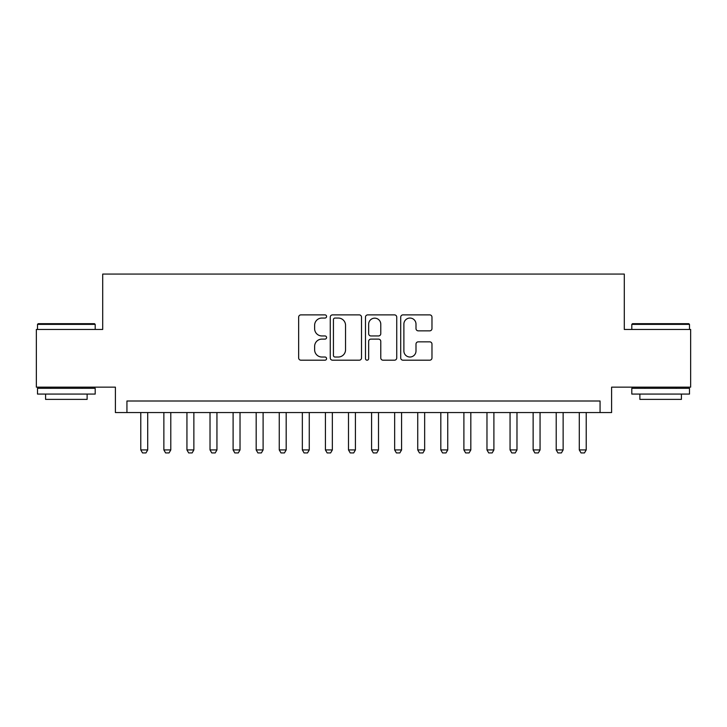 <?xml version="1.0" encoding="UTF-8"?>
<svg xmlns="http://www.w3.org/2000/svg" width="727" height="727" viewBox="0 0 727 727"><rect width="100%" height="100%" fill="white"/><g stroke="black" fill="none" stroke-linecap="round" stroke-linejoin="round"><path stroke-width="1.09" d="M326.577 316.463A1.59 1.59 0 0 0 324.987 314.882L300.914 314.882A2.263 2.263 0 0 0 298.652 317.145L298.652 357.92A2.263 2.263 0 0 0 300.914 360.192L324.987 360.192A1.59 1.59 0 0 0 326.577 358.602A1.59 1.59 0 0 0 324.987 357.021L321.87 357.021A7.252 7.252 0 0 1 314.627 349.769L314.627 346.37A7.252 7.252 0 0 1 321.87 339.118L324.987 339.118A1.59 1.59 0 0 0 326.577 337.537A1.59 1.59 0 0 0 324.987 335.947L321.87 335.947A7.252 7.252 0 0 1 314.627 328.704L314.627 325.305A7.252 7.252 0 0 1 321.87 318.053L324.987 318.053A1.59 1.59 0 0 0 326.577 316.463M429.702 330.849A2.263 2.263 0 0 0 431.974 328.586L431.974 317.145A2.263 2.263 0 0 0 429.702 314.882L402.976 314.882A2.263 2.263 0 0 0 400.713 317.145L400.713 357.92A2.263 2.263 0 0 0 402.976 360.192L429.702 360.192A2.263 2.263 0 0 0 431.974 357.92L431.974 344.107A2.263 2.263 0 0 0 429.702 341.844L418.27 341.844A2.263 2.263 0 0 0 415.998 344.107L415.998 350.959A6.061 6.061 0 0 1 409.937 357.021A6.061 6.061 0 0 1 403.885 350.959L403.885 324.115A6.061 6.061 0 0 1 409.937 318.053A6.061 6.061 0 0 1 415.998 324.115L415.998 328.586A2.263 2.263 0 0 0 418.27 330.849L429.702 330.849M600.066 412.545L611.607 412.545L611.607 387.155L690.65 387.155L690.65 329.458L624.293 329.458L624.293 274.07L102.707 274.07L102.707 329.458L36.35 329.458L36.35 387.155L115.393 387.155L115.393 412.545L600.066 412.545L600.066 401.004L126.934 401.004L126.934 412.545M361.519 317.145A2.263 2.263 0 0 0 359.256 314.882L332.521 314.882A2.263 2.263 0 0 0 330.258 317.145L330.258 357.92A2.263 2.263 0 0 0 332.521 360.192L359.256 360.192A2.263 2.263 0 0 0 361.519 357.92L361.519 317.145M367.744 314.882L394.479 314.882A2.263 2.263 0 0 1 396.742 317.145L396.742 357.92A2.263 2.263 0 0 1 394.479 360.192L383.038 360.192A2.263 2.263 0 0 1 380.775 357.92L380.775 341.39A2.263 2.263 0 0 0 378.513 339.118L370.915 339.118A2.263 2.263 0 0 0 368.653 341.39L368.653 358.602A1.59 1.59 0 0 1 367.071 360.192A1.59 1.59 0 0 1 365.481 358.602L365.481 317.145A2.263 2.263 0 0 1 367.744 314.882M335.011 318.053A1.59 1.59 0 0 0 333.429 319.635L333.429 355.43A1.59 1.59 0 0 0 335.011 357.021L338.3 357.021A7.252 7.252 0 0 0 345.543 349.769L345.543 325.305A7.252 7.252 0 0 0 338.3 318.053L335.011 318.053M380.775 324.224A6.061 6.061 0 0 0 374.714 318.162A6.061 6.061 0 0 0 368.653 324.224L368.653 333.684A2.263 2.263 0 0 0 370.915 335.947L378.513 335.947A2.263 2.263 0 0 0 380.775 333.684L380.775 324.224M140.784 412.545L140.784 449.931L147.708 449.931L147.708 412.545M147.708 449.931L145.973 452.93L142.519 452.93L140.784 449.931M38.195 323.688L94.51 323.688L95.201 324.378L37.504 324.378L38.195 323.688M66.357 394.079L37.504 394.079L37.504 388.309L95.201 388.309L95.201 394.079L66.357 394.079M87.122 394.079L87.122 399.387L45.583 399.387L45.583 394.079M632.49 323.688L688.805 323.688L689.496 324.378L631.799 324.378L632.49 323.688M660.643 394.079L631.799 394.079L631.799 388.309L689.496 388.309L689.496 394.079L660.643 394.079M681.417 394.079L681.417 399.387L639.878 399.387L639.878 394.079M163.866 412.545L163.866 449.931L170.79 449.931L170.79 412.545M170.79 449.931L169.055 452.93L165.592 452.93L163.866 449.931M186.939 412.545L186.939 449.931L193.864 449.931L193.864 412.545M193.864 449.931L192.137 452.93L188.675 452.93L186.939 449.931M210.021 412.545L210.021 449.931L216.946 449.931L216.946 412.545M216.946 449.931L215.219 452.93L211.757 452.93L210.021 449.931M233.103 412.545L233.103 449.931L240.028 449.931L240.028 412.545M240.028 449.931L238.292 452.93L234.83 452.93L233.103 449.931M256.177 412.545L256.177 449.931L263.101 449.931L263.101 412.545M263.101 449.931L261.375 452.93L257.912 452.93L256.177 449.931M279.259 412.545L279.259 449.931L286.184 449.931L286.184 412.545M286.184 449.931L284.457 452.93L280.995 452.93L279.259 449.931M302.341 412.545L302.341 449.931L309.266 449.931L309.266 412.545M309.266 449.931L307.53 452.93L304.068 452.93L302.341 449.931M325.423 412.545L325.423 449.931L332.339 449.931L332.339 412.545M332.339 449.931L330.612 452.93L327.15 452.93L325.423 449.931M348.497 412.545L348.497 449.931L355.421 449.931L355.421 412.545M355.421 449.931L353.695 452.93L350.232 452.93L348.497 449.931M371.579 412.545L371.579 449.931L378.503 449.931L378.503 412.545M378.503 449.931L376.768 452.93L373.305 452.93L371.579 449.931M394.661 412.545L394.661 449.931L401.577 449.931L401.577 412.545M401.577 449.931L399.85 452.93L396.388 452.93L394.661 449.931M417.734 412.545L417.734 449.931L424.659 449.931L424.659 412.545M424.659 449.931L422.932 452.93L419.47 452.93L417.734 449.931M440.816 412.545L440.816 449.931L447.741 449.931L447.741 412.545M447.741 449.931L446.005 452.93L442.543 452.93L440.816 449.931M463.899 412.545L463.899 449.931L470.823 449.931L470.823 412.545M470.823 449.931L469.088 452.93L465.625 452.93L463.899 449.931M486.972 412.545L486.972 449.931L493.897 449.931L493.897 412.545M493.897 449.931L492.17 452.93L488.708 452.93L486.972 449.931M510.054 412.545L510.054 449.931L516.979 449.931L516.979 412.545M516.979 449.931L515.243 452.93L511.781 452.93L510.054 449.931M533.136 412.545L533.136 449.931L540.061 449.931L540.061 412.545M540.061 449.931L538.325 452.93L534.863 452.93L533.136 449.931M556.21 412.545L556.21 449.931L563.134 449.931L563.134 412.545M563.134 449.931L561.408 452.93L557.945 452.93L556.21 449.931M579.292 412.545L579.292 449.931L586.216 449.931L586.216 412.545M586.216 449.931L584.481 452.93L581.027 452.93L579.292 449.931M37.504 329.458L37.504 324.378M50.663 388.309L50.663 387.155M82.051 388.309L82.051 387.155M95.201 329.458L95.201 324.378M631.799 329.458L631.799 324.378M644.949 388.309L644.949 387.155M676.337 388.309L676.337 387.155M689.496 329.458L689.496 324.378"/></g></svg>
